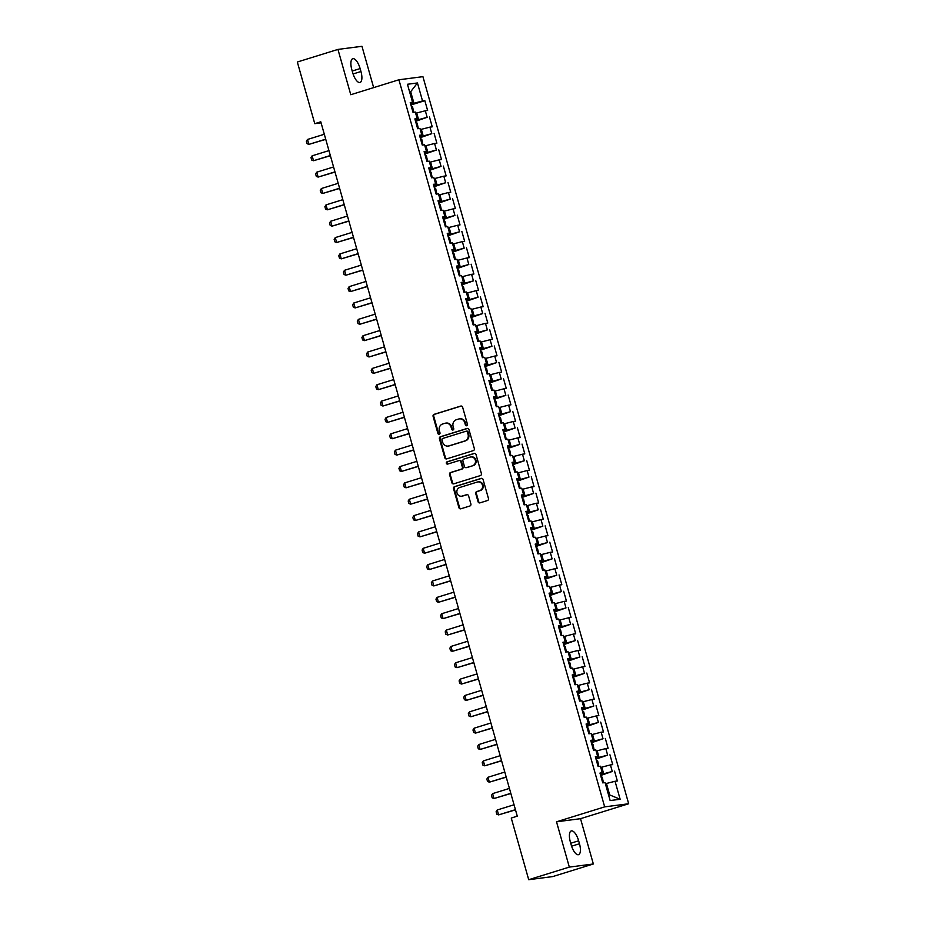 <?xml version="1.0" encoding="UTF-8"?>
<svg xmlns="http://www.w3.org/2000/svg" width="926" height="926" viewBox="0 0 926 926"><rect width="100%" height="100%" fill="white"/><g stroke="black" fill="none" stroke-linecap="round" stroke-linejoin="round"><path stroke-width="1.39" d="M466.75 425.728A1.169 1.076 -97.4 0 0 467.456 424.282L462.63 407.232A1.667 1.539 -97.4 0 0 460.708 406.086L434.12 414.327A1.667 1.539 -97.4 0 0 433.09 416.387L437.917 433.449A1.169 1.076 -97.4 0 0 439.271 434.248A1.169 1.076 -97.4 0 0 439.989 432.812L439.364 430.602A5.348 4.943 -97.4 0 1 442.64 423.992L444.85 423.309A5.348 4.943 -97.4 0 1 451.031 426.979L451.656 429.189A1.169 1.076 -97.4 0 0 453.011 429.988A1.169 1.076 -97.4 0 0 453.728 428.553L453.103 426.342A5.348 4.943 -97.4 0 1 456.379 419.733L458.59 419.05A5.348 4.943 -97.4 0 1 464.771 422.719L465.396 424.93A1.169 1.076 -97.4 0 0 466.75 425.728M478.048 501.718A1.667 1.539 -97.4 0 0 479.981 502.864L487.435 500.549A1.667 1.539 -97.4 0 0 488.453 498.489L483.094 479.552A1.667 1.539 -97.4 0 0 481.161 478.395L454.585 486.648A1.667 1.539 -97.4 0 0 453.555 488.708L458.914 507.645A1.667 1.539 -97.4 0 0 460.847 508.802L469.864 506.001A1.667 1.539 -97.4 0 0 470.883 503.941L468.591 495.838A1.667 1.539 -97.4 0 0 466.658 494.681L462.19 496.07A4.468 4.132 -97.4 0 1 456.935 492.655A4.468 4.132 -97.4 0 1 459.759 487.481L477.26 482.052A4.468 4.132 -97.4 0 1 482.515 485.467A4.468 4.132 -97.4 0 1 479.691 490.641L476.774 491.544A1.667 1.539 -97.4 0 0 475.756 493.616L478.048 501.718L478.696 501.637A1.667 1.539 -97.4 0 0 480.062 502.841M569.328 867.095L593.346 863.981L580.521 818.688L556.514 821.802L569.328 867.095L528.711 879.7L511.256 818.052L517.275 816.176L320.79 121.804L314.771 123.667L321.09 122.845M556.514 821.802L604.666 806.87L398.921 79.775L422.927 76.661L628.673 803.756L604.666 806.87M373.653 87.611L361.962 46.3L337.955 49.414L350.769 94.718L398.921 79.775M337.955 49.414L297.327 62.019L314.771 123.667M473.313 450.626A1.667 1.539 -97.4 0 0 474.332 448.566L468.973 429.629A1.667 1.539 -97.4 0 0 467.04 428.472L440.452 436.725A1.667 1.539 -97.4 0 0 439.433 438.785L444.793 457.722A1.667 1.539 -97.4 0 0 446.726 458.879L473.313 450.626M476.033 454.585L481.393 473.533A1.667 1.539 -97.4 0 1 480.374 475.594L453.786 483.835A1.667 1.539 -97.4 0 1 451.853 482.689L449.561 474.587A1.667 1.539 -97.4 0 1 450.58 472.515L461.368 469.169A1.667 1.539 -97.4 0 0 462.387 467.109L460.87 461.738A1.667 1.539 -97.4 0 0 458.937 460.592L447.709 464.065A1.169 1.076 -97.4 0 1 446.332 463.174A1.169 1.076 -97.4 0 1 447.073 461.819L474.1 453.439A1.667 1.539 -97.4 0 1 476.033 454.585M410.924 104.974L424.837 100.668L422.534 100.957L417.452 82.97L407.452 84.266L412.545 102.254L410.241 102.554L413.019 112.37L415.323 112.069L417.175 118.609L414.871 118.91L417.649 128.726L419.953 128.425L421.805 134.964L419.501 135.265L422.279 145.081L424.583 144.78L426.423 151.32L424.12 151.621L426.898 161.425L429.201 161.136L431.053 167.675L428.75 167.965L431.528 177.78L433.831 177.479L435.683 184.031L433.38 184.32L436.158 194.136L438.461 193.835L440.313 200.375L438.01 200.676L440.788 210.491L443.091 210.19L444.943 216.73L442.64 217.031L445.418 226.847L447.721 226.546L449.561 233.086L447.258 233.387L450.036 243.202L452.339 242.901L454.191 249.441L451.888 249.742L454.666 259.546L456.969 259.257L458.821 265.797L456.518 266.098L459.296 275.902L461.599 275.601L463.451 282.152L461.148 282.442L463.926 292.257L466.229 291.956L468.081 298.496L465.778 298.797L468.556 308.613L470.859 308.312L472.7 314.852L470.396 315.153L473.174 324.968L475.478 324.667L477.33 331.207L475.026 331.508L477.804 341.324L480.108 341.023L481.96 347.563L479.656 347.863L482.434 357.679L484.738 357.378L486.59 363.918L484.286 364.219L487.064 374.023L489.368 373.734L491.22 380.273L488.916 380.574L491.683 390.378L493.998 390.077L495.838 396.629L493.535 396.918L496.313 406.734L498.616 406.433L500.468 412.973L498.165 413.274L500.943 423.089L503.246 422.788L505.098 429.328L502.795 429.629L505.573 439.445L507.876 439.144L509.728 445.684L507.425 445.985L510.203 455.8L512.506 455.499L514.358 462.039L512.055 462.34L514.821 472.144L517.125 471.855L518.977 478.395L516.673 478.696L519.451 488.5L521.755 488.21L523.607 494.75L521.303 495.04L524.081 504.855L526.385 504.554L528.237 511.106L525.933 511.395L528.711 521.211L531.015 520.91L532.867 527.45L530.563 527.751L533.341 537.566L535.645 537.265L537.497 543.805L535.193 544.106L537.96 553.922L540.263 553.621L542.115 560.161L539.812 560.462L542.59 570.277L544.893 569.976L546.745 576.516L544.442 576.817L547.22 586.621L549.523 586.332L551.375 592.872L549.072 593.172L551.85 602.976L554.153 602.676L556.005 609.227L553.702 609.516L556.48 619.332L558.783 619.031L560.635 625.571L558.332 625.872L561.098 635.687L563.402 635.386L565.254 641.926L562.95 642.227L565.728 652.043L568.032 651.742L569.884 658.282L567.58 658.583L570.358 668.398L572.662 668.097L574.514 674.637L572.21 674.938L574.988 684.754L577.292 684.453L579.144 690.993L576.84 691.294L579.618 701.098L581.922 700.808L583.774 707.348L581.47 707.649L584.237 717.453L586.54 717.152L588.392 723.704L586.089 723.993L588.867 733.809L591.17 733.508L593.022 740.048L590.719 740.349L593.497 750.164L595.8 749.863L597.652 756.403L595.349 756.704L598.127 766.52L600.43 766.219L602.282 772.759L599.979 773.06L602.757 782.875L605.06 782.574L610.141 800.562L620.142 799.265L609.678 794.925L606.437 783.477L605.407 783.801M424.837 100.668L427.615 110.472L425.312 110.773L427.164 117.313L415.323 120.519M415.554 121.329L427.164 117.313M429.467 117.012L432.245 126.827L429.942 127.128L431.794 133.668L419.953 136.874M420.184 137.685L431.794 133.668M434.097 133.367L436.875 143.183L434.572 143.484L436.424 150.024L424.583 153.23M424.814 154.04L436.424 150.024M438.727 149.723L441.505 159.538L439.202 159.839L441.054 166.379L429.213 169.585M429.433 170.396L441.054 166.379M443.357 166.078L446.135 175.894L443.832 176.183L445.672 182.735L433.831 185.929M434.062 186.751L445.672 182.735M447.976 182.434L450.754 192.238L448.45 192.539L450.302 199.078L438.461 202.285M438.692 203.095L450.302 199.078M452.606 198.789L455.384 208.593L453.08 208.894L454.932 215.434L443.091 218.64M443.322 219.45L454.932 215.434M457.236 215.133L460.014 224.949L457.71 225.249L459.562 231.789L447.721 234.996M447.952 235.806L459.562 231.789M461.866 231.488L464.644 241.304L462.34 241.605L464.192 248.145L452.351 251.351M452.571 252.161L464.192 248.145M466.496 247.844L469.274 257.659L466.959 257.96L468.811 264.5L456.969 267.707M457.201 268.517L468.811 264.5M471.114 264.199L473.892 274.015L471.589 274.316L473.441 280.856L461.599 284.05M461.831 284.872L473.441 280.856M475.744 280.555L478.522 290.37L476.219 290.66L478.071 297.211L466.229 300.406M466.461 301.228L478.071 297.211M480.374 296.91L483.152 306.714L480.849 307.015L482.701 313.555L470.859 316.761M471.091 317.572L482.701 313.555M485.004 313.266L487.782 323.07L485.479 323.371L487.331 329.911L475.489 333.117M475.709 333.927L487.331 329.911M489.634 329.61L492.412 339.425L490.097 339.726L491.949 346.266L480.108 349.472M480.339 350.283L491.949 346.266M494.252 345.965L497.03 355.781L494.727 356.082L496.579 362.622L484.738 365.828M484.969 366.638L496.579 362.622M498.882 362.321L501.66 372.136L499.357 372.437L501.209 378.977L489.368 382.183M489.599 382.994L501.209 378.977M503.512 378.676L506.29 388.492L503.987 388.781L505.839 395.333L493.998 398.527M494.229 399.349L505.839 395.333M508.142 395.032L510.92 404.847L508.617 405.137L510.469 411.676L498.628 414.883M498.848 415.705L510.469 411.676M512.773 411.387L515.539 421.191L513.236 421.492L515.087 428.032L503.246 431.238M503.478 432.048L515.087 428.032M517.391 427.743L520.169 437.547L517.865 437.848L519.717 444.387L507.876 447.594M508.108 448.404L519.717 444.387M522.021 444.086L524.799 453.902L522.495 454.203L524.347 460.743L512.506 463.949M512.738 464.759L524.347 460.743M526.651 460.442L529.429 470.258L527.125 470.558L528.977 477.098L517.136 480.305M517.368 481.115L528.977 477.098M531.281 476.797L534.059 486.613L531.755 486.914L533.607 493.454L521.766 496.66M521.986 497.47L533.607 493.454M535.911 493.153L538.677 502.968L536.374 503.258L538.226 509.809L526.385 513.004M526.616 513.826L538.226 509.809M540.529 509.508L543.307 519.312L541.004 519.613L542.856 526.153L531.015 529.359M531.246 530.17L542.856 526.153M545.159 525.864L547.937 535.668L545.634 535.969L547.486 542.509L535.645 545.715M535.876 546.525L547.486 542.509M549.789 542.208L552.567 552.023L550.264 552.324L552.116 558.864L540.275 562.07M540.506 562.881L552.116 558.864M554.419 558.563L557.197 568.379L554.894 568.68L556.746 575.22L544.905 578.426M545.125 579.236L556.746 575.22M559.049 574.919L561.816 584.734L559.512 585.035L561.364 591.575L549.523 594.781M549.755 595.592L561.364 591.575M563.668 591.274L566.446 601.09L564.142 601.391L565.994 607.931L554.153 611.125M554.385 611.947L565.994 607.931M568.298 607.63L571.076 617.445L568.772 617.735L570.624 624.286L558.783 627.481M559.015 628.303L570.624 624.286M572.928 623.985L575.706 633.789L573.402 634.09L575.254 640.63L563.413 643.836M563.645 644.646L575.254 640.63M577.558 640.341L580.336 650.145L578.032 650.446L579.884 656.985L568.032 660.192M568.263 661.002L579.884 656.985M582.188 656.684L584.954 666.5L582.651 666.801L584.503 673.341L572.662 676.547M572.893 677.357L584.503 673.341M586.806 673.04L589.584 682.856L587.281 683.157L589.133 689.696L577.292 692.903M577.523 693.713L589.133 689.696M591.436 689.395L594.214 699.211L591.911 699.512L593.763 706.052L581.922 709.258M582.153 710.068L593.763 706.052M596.066 705.751L598.844 715.567L596.541 715.856L598.393 722.407L586.552 725.602M586.783 726.424L598.393 722.407M600.696 722.106L603.474 731.922L601.171 732.211L603.023 738.751L591.17 741.957M591.401 742.768L603.023 738.751M605.326 738.462L608.093 748.266L605.789 748.567L607.641 755.107L595.8 758.313M596.031 759.123L607.641 755.107M609.945 754.806L612.723 764.621L610.419 764.922L612.271 771.462L600.43 774.668M600.661 775.479L612.271 771.462M614.575 771.161L617.353 780.977L615.049 781.278L620.142 799.265M602.282 772.759L600.164 773.708M615.049 781.278L606.437 783.477M597.652 756.403L595.534 757.352M603.659 773.673L601.807 767.122L600.777 767.446M610.419 764.922L601.807 767.122M593.022 740.048L590.904 740.997M599.029 757.318L597.177 750.778L596.147 751.09M605.789 748.567L597.177 750.778M588.392 723.704L586.274 724.641M594.399 740.962L592.547 734.422L591.517 734.735M601.171 732.211L592.547 734.422M583.774 707.348L581.644 708.297M589.769 724.607L587.929 718.067L586.887 718.379M596.541 715.856L587.929 718.067M579.144 690.993L577.025 691.942M585.151 708.251L583.299 701.711L582.269 702.035M591.911 699.512L583.299 701.711M574.514 674.637L572.395 675.586M580.521 691.896L578.669 685.356L577.639 685.68M587.281 683.157L578.669 685.356M569.884 658.282L567.765 659.231M575.891 675.54L574.039 669L573.009 669.324M582.651 666.801L574.039 669M565.254 641.926L563.135 642.875M571.261 659.196L569.409 652.645L568.379 652.969M578.032 650.446L569.409 652.645M560.635 625.571L558.505 626.52M566.643 642.841L564.791 636.301L563.749 636.613M573.402 634.09L564.791 636.301M556.005 609.227L553.887 610.165M562.013 626.485L560.161 619.945L559.13 620.258M568.772 617.735L560.161 619.945M551.375 592.872L549.257 593.821M557.383 610.13L555.531 603.59L554.5 603.914M564.142 601.391L555.531 603.59M546.745 576.516L544.627 577.465M552.753 593.774L550.901 587.234L549.87 587.559M559.512 585.035L550.901 587.234M542.115 560.161L539.997 561.11M548.123 577.419L546.271 570.879L545.24 571.203M554.894 568.68L546.271 570.879M537.497 543.805L535.367 544.754M543.504 561.063L541.652 554.524L540.61 554.848M550.264 552.324L541.652 554.524M532.867 527.45L530.748 528.399M538.874 544.72L537.022 538.168L535.992 538.492M545.634 535.969L537.022 538.168M528.237 511.106L526.118 512.043M534.244 528.364L532.392 521.824L531.362 522.137M541.004 519.613L532.392 521.824M523.607 494.75L521.488 495.699M529.614 512.009L527.762 505.469L526.732 505.781M536.374 503.258L527.762 505.469M518.977 478.395L516.858 479.344M524.984 495.653L523.132 489.113L522.102 489.437M531.755 486.914L523.132 489.113M514.358 462.039L512.228 462.988M520.366 479.298L518.514 472.758L517.472 473.082M527.125 470.558L518.514 472.758M509.728 445.684L507.61 446.633M515.736 462.942L513.884 456.402L512.854 456.726M522.495 454.203L513.884 456.402M505.098 429.328L502.98 430.277M511.106 446.598L509.254 440.047L508.224 440.371M517.865 437.848L509.254 440.047M500.468 412.973L498.35 413.922M506.476 430.243L504.624 423.703L503.594 424.015M513.236 421.492L504.624 423.703M495.838 396.629L493.72 397.567M501.846 413.887L499.994 407.347L498.964 407.66M508.617 405.137L499.994 407.347M491.22 380.273L489.09 381.223M497.227 397.532L495.375 390.992L494.345 391.304M503.987 388.781L495.375 390.992M486.59 363.918L484.472 364.867M492.597 381.176L490.745 374.636L489.715 374.961M499.357 372.437L490.745 374.636M481.96 347.563L479.842 348.512M487.967 364.821L486.115 358.281L485.085 358.605M494.727 356.082L486.115 358.281M477.33 331.207L475.212 332.156M483.337 348.465L481.485 341.925L480.455 342.25M490.097 339.726L481.485 341.925M472.7 314.852L470.582 315.801M478.707 332.121L476.855 325.57L475.825 325.894M485.479 323.371L476.855 325.57M468.081 298.496L465.952 299.445M474.089 315.766L472.237 309.226L471.207 309.539M480.849 307.015L472.237 309.226M463.451 282.152L461.333 283.101M469.459 299.411L467.607 292.871L466.577 293.183M476.219 290.66L467.607 292.871M458.821 265.797L456.703 266.746M464.829 283.055L462.977 276.515L461.947 276.839M471.589 274.316L462.977 276.515M454.191 249.441L452.073 250.39M460.199 266.7L458.347 260.16L457.317 260.484M466.959 257.96L458.347 260.16M449.561 233.086L447.443 234.035M455.569 250.344L453.717 243.804L452.687 244.128M462.34 241.605L453.717 243.804M444.943 216.73L442.825 217.679M450.95 233.989L449.098 227.449L448.068 227.773M457.71 225.249L449.098 227.449M440.313 200.375L438.195 201.324M446.32 217.645L444.468 211.093L443.438 211.417M453.08 208.894L444.468 211.093M435.683 184.031L433.565 184.969M441.69 201.289L439.838 194.749L438.808 195.062M448.45 192.539L439.838 194.749M431.053 167.675L428.935 168.625M437.06 184.934L435.208 178.394L434.178 178.706M443.832 176.183L435.208 178.394M426.423 151.32L424.305 152.269M432.43 168.578L430.578 162.038L429.548 162.363M439.202 159.839L430.578 162.038M421.805 134.964L419.686 135.914M427.812 152.223L425.96 145.683L424.93 146.007M434.572 143.484L425.96 145.683M417.175 118.609L415.056 119.558M423.182 135.867L421.33 129.327L420.3 129.652M429.942 127.128L421.33 129.327M412.545 102.254L410.426 103.203M418.552 119.523L416.7 112.972L415.67 113.296M425.312 110.773L416.7 112.972M528.711 879.7L552.718 876.586L593.346 863.981M580.521 818.688L628.673 803.756M608.59 795.064L609.678 794.925M409.651 92.033L410.681 91.72L409.605 91.859M422.534 100.957L410.693 104.163M413.922 103.168L410.681 91.72L417.452 82.97M360.121 68.582A10.892 4.132 72.8 0 0 352.748 58.708A10.892 4.132 72.8 0 0 351.822 69.658L352.656 72.598A10.892 4.132 72.8 0 0 360.029 82.472A10.892 4.132 72.8 0 0 360.955 71.522L360.121 68.582L352.204 71.036M571.168 844.825A10.892 4.132 72.8 0 0 578.553 854.686A10.892 4.132 72.8 0 0 579.479 843.748L578.646 840.796A10.892 4.132 72.8 0 0 571.261 830.935A10.892 4.132 72.8 0 0 570.335 841.873L571.168 844.825M466.901 425.671A1.169 1.076 -97.4 0 1 466.044 424.849L465.419 422.638A5.348 4.943 -97.4 0 0 460.002 418.795L459.354 418.888M445.614 423.147L446.263 423.055A5.348 4.943 -97.4 0 1 451.68 426.898L452.305 429.108A1.169 1.076 -97.4 0 0 453.161 429.93M461.264 406.028L434.769 414.246A1.667 1.539 -97.4 0 0 433.75 416.306L438.577 433.368A1.169 1.076 -97.4 0 0 439.422 434.19M467.607 428.425L441.1 436.644A1.667 1.539 -97.4 0 0 440.081 438.704L445.441 457.641A1.667 1.539 -97.4 0 0 446.807 458.845M467.399 432.037A1.169 1.076 -97.4 0 0 466.056 431.227L442.721 438.461A1.169 1.076 -97.4 0 0 442.003 439.908L442.663 442.234A5.348 4.943 -97.4 0 0 448.844 445.904L464.794 440.961A5.348 4.943 -97.4 0 0 468.058 434.363L467.399 432.037L468.047 431.944A1.169 1.076 -97.4 0 0 466.704 431.146M448.068 446.077L448.716 445.996A5.348 4.943 -97.4 0 0 449.492 445.823L448.844 445.904M468.047 431.944L468.706 434.271A5.348 4.943 -97.4 0 1 465.442 440.88L449.492 445.823M459.585 460.5A1.667 1.539 -97.4 0 1 461.518 461.646L463.035 467.028A1.667 1.539 -97.4 0 1 462.016 469.088L451.228 472.434A1.667 1.539 -97.4 0 0 450.21 474.494L452.501 482.608A1.667 1.539 -97.4 0 0 453.879 483.812M474.668 453.381L447.721 461.738A1.169 1.076 -97.4 0 0 447.883 464.019M472.549 465.709A4.468 4.132 -97.4 0 0 470.767 456.981A4.468 4.132 -97.4 0 0 470.119 457.12L463.961 459.03A1.667 1.539 -97.4 0 0 462.931 461.09L464.458 466.472A1.667 1.539 -97.4 0 0 466.391 467.618L473.198 465.616A4.468 4.132 -97.4 0 0 471.415 456.888L470.767 456.981M466.554 467.595A1.667 1.539 -97.4 0 0 467.04 467.537L466.391 467.618M473.198 465.616L467.04 467.537M477.897 481.914L478.545 481.833A4.468 4.132 -97.4 0 1 480.339 490.56L477.422 491.463A1.667 1.539 -97.4 0 0 476.404 493.523L478.696 501.637M461.553 496.209L462.201 496.128A4.468 4.132 -97.4 0 0 462.838 495.989L462.19 496.07M467.225 494.634L462.838 495.989M481.728 478.337L455.233 486.567A1.667 1.539 -97.4 0 0 454.203 488.627L459.574 507.564A1.667 1.539 -97.4 0 0 460.94 508.768M413.714 112.278L412.568 106.837L411.109 105.622M324.32 134.258L307.501 139.467L308.89 144.375L325.709 139.166M307.501 139.467L306.379 141.238L307.073 143.692L308.89 144.375L325.755 139.351M418.332 128.633L417.198 123.193L415.739 121.977M328.938 150.614L312.131 155.823L313.52 160.73L330.327 155.522M312.131 155.823L311.009 157.594L311.703 160.048L313.52 160.73L330.385 155.707M422.962 144.988L421.828 139.548L420.369 138.333M333.568 166.969L316.75 172.178L318.139 177.086L334.957 171.866M316.75 172.178L315.627 173.949L316.322 176.403L318.139 177.086L335.015 172.062M427.592 161.344L426.446 155.904L424.999 154.688M338.198 183.313L321.38 188.534L322.769 193.441L339.587 188.221M321.38 188.534L320.257 190.305L320.952 192.758L322.769 193.441L339.645 188.418M432.222 177.688L431.076 172.259L429.618 171.044M342.828 199.669L326.01 204.889L327.399 209.797L344.217 204.577M326.01 204.889L324.887 206.66L325.582 209.114L327.399 209.797L344.264 204.773M436.852 194.043L435.706 188.603L434.248 187.399M347.458 216.024L330.64 221.245L332.029 226.152L348.836 220.932M330.64 221.245L329.517 223.016L330.212 225.469L332.029 226.152L348.894 221.129M441.47 210.399L440.336 204.959L438.878 203.743M352.077 232.38L335.27 237.6L336.659 242.496L353.466 237.287M335.27 237.6L334.147 239.359L334.842 241.813L336.659 242.496L353.524 237.484M446.1 226.754L444.966 221.314L443.508 220.099M356.707 248.735L339.888 253.944L341.277 258.852L358.096 253.643M339.888 253.944L338.766 255.715L339.46 258.169L341.277 258.852L358.154 253.828M450.73 243.11L449.585 237.669L448.138 236.454M361.337 265.091L344.518 270.299L345.907 275.207L362.726 269.998M344.518 270.299L343.396 272.07L344.09 274.524L345.907 275.207L362.784 270.184M455.36 259.465L454.215 254.025L452.756 252.81M365.967 281.446L349.148 286.655L350.537 291.563L367.356 286.342M349.148 286.655L348.026 288.426L348.72 290.88L350.537 291.563L367.402 286.539M459.99 275.821L458.845 270.38L457.386 269.165M370.597 297.79L353.778 303.01L355.167 307.918L371.974 302.698M353.778 303.01L352.656 304.781L353.35 307.235L355.167 307.918L372.032 302.895M464.609 292.165L463.475 286.736L462.016 285.521M375.215 314.145L358.408 319.366L359.786 324.274L376.604 319.053M358.408 319.366L357.286 321.137L357.98 323.591L359.786 324.274L376.662 319.25M469.239 308.52L468.093 303.08L466.646 301.876M379.845 330.501L363.027 335.721L364.416 340.629L381.234 335.409M363.027 335.721L361.904 337.492L362.598 339.946L364.416 340.629L381.292 335.606M473.869 324.876L472.723 319.435L471.265 318.22M384.475 346.856L367.657 352.065L369.046 356.973L385.864 351.764M367.657 352.065L366.534 353.836L367.228 356.29L369.046 356.973L385.922 351.961M478.499 341.231L477.353 335.791L475.895 334.575M389.105 363.212L372.287 368.421L373.676 373.328L390.494 368.12M372.287 368.421L371.164 370.192L371.858 372.646L373.676 373.328L390.54 368.305M483.117 357.586L481.983 352.146L480.525 350.931M393.735 379.567L376.917 384.776L378.306 389.684L395.113 384.464M376.917 384.776L375.794 386.547L376.488 389.001L378.306 389.684L395.17 384.66M487.747 373.942L486.613 368.502L485.155 367.286M398.354 395.911L381.547 401.132L382.924 406.039L399.743 400.819M381.547 401.132L380.424 402.903L381.118 405.356L382.924 406.039L399.8 401.016M492.377 390.297L491.231 384.857L489.785 383.642M402.984 412.267L386.165 417.487L387.554 422.395L404.373 417.175M386.165 417.487L385.042 419.258L385.737 421.712L387.554 422.395L404.43 417.371M497.007 406.641L495.861 401.201L494.403 399.997M407.614 428.622L390.795 433.843L392.184 438.75L409.003 433.53M390.795 433.843L389.672 435.614L390.367 438.067L392.184 438.75L409.06 433.727M501.637 422.997L500.491 417.557L499.033 416.341M412.244 444.978L395.425 450.198L396.814 455.094L413.633 449.886M395.425 450.198L394.302 451.969L394.997 454.411L396.814 455.094L413.679 450.082M506.256 439.352L505.121 433.912L503.663 432.697M416.874 461.333L400.055 466.542L401.444 471.45L418.251 466.241M400.055 466.542L398.932 468.313L399.627 470.767L401.444 471.45L418.309 466.426M510.886 455.708L509.751 450.267L508.293 449.052M421.492 477.689L404.685 482.897L406.063 487.805L422.881 482.596M404.685 482.897L403.562 484.668L404.257 487.122L406.063 487.805L422.939 482.782M515.516 472.063L514.37 466.623L512.923 465.408M426.122 494.044L409.304 499.253L410.693 504.161L427.511 498.94M409.304 499.253L408.181 501.024L408.875 503.478L410.693 504.161L427.569 499.137M520.146 488.419L519 482.978L517.541 481.763M430.752 510.388L413.934 515.608L415.323 520.516L432.141 515.296M413.934 515.608L412.811 517.379L413.505 519.833L415.323 520.516L432.199 515.493M524.776 504.763L523.63 499.334L522.171 498.119M435.382 526.744L418.564 531.964L419.953 536.872L436.771 531.651M418.564 531.964L417.441 533.735L418.135 536.189L419.953 536.872L436.817 531.848M529.394 521.118L528.26 515.678L526.801 514.474M440 543.099L423.194 548.319L424.583 553.227L441.389 548.007M423.194 548.319L422.071 550.09L422.765 552.544L424.583 553.227L441.447 548.204M534.024 537.474L532.89 532.033L531.431 530.818M444.63 559.454L427.812 564.675L429.201 569.571L446.019 564.362M427.812 564.675L426.701 566.434L427.384 568.888L429.201 569.571L446.077 564.559M538.654 553.829L537.508 548.389L536.061 547.173M449.26 575.81L432.442 581.019L433.831 585.926L450.649 580.718M432.442 581.019L431.319 582.79L432.014 585.244L433.831 585.926L450.707 580.903M543.284 570.184L542.138 564.744L540.68 563.529M453.89 592.165L437.072 597.374L438.461 602.282L455.279 597.073M437.072 597.374L435.949 599.145L436.644 601.599L438.461 602.282L455.337 597.258M547.914 586.54L546.768 581.1L545.31 579.884M458.52 608.521L441.702 613.73L443.091 618.637L459.909 613.417M441.702 613.73L440.579 615.501L441.274 617.955L443.091 618.637L459.956 613.614M552.533 602.895L551.398 597.455L549.94 596.24M463.139 624.865L446.332 630.085L447.721 634.993L464.528 629.773M446.332 630.085L445.209 631.856L445.904 634.31L447.721 634.993L464.586 629.969M557.163 619.239L556.028 613.811L554.57 612.595M467.769 641.22L450.95 646.441L452.339 651.348L469.158 646.128M450.95 646.441L449.839 648.212L450.522 650.665L452.339 651.348L469.216 646.325M561.793 635.595L560.647 630.155L559.2 628.951M472.399 657.576L455.58 662.796L456.969 667.692L473.788 662.484M455.58 662.796L454.458 664.567L455.152 667.009L456.969 667.692L473.846 662.68M566.423 651.95L565.277 646.51L563.818 645.295M477.029 673.931L460.21 679.14L461.599 684.048L478.418 678.839M460.21 679.14L459.088 680.911L459.782 683.365L461.599 684.048L478.476 679.036M571.053 668.306L569.907 662.866L568.448 661.65M481.659 690.287L464.84 695.495L466.229 700.403L483.048 695.195M464.84 695.495L463.718 697.266L464.412 699.72L466.229 700.403L483.094 695.38M575.671 684.661L574.537 679.221L573.078 678.006M486.277 706.642L469.47 711.851L470.859 716.759L487.666 711.538M469.47 711.851L468.348 713.622L469.042 716.076L470.859 716.759L487.724 711.735M580.301 701.017L579.167 695.576L577.708 694.361M490.907 722.986L474.089 728.206L475.478 733.114L492.296 727.894M474.089 728.206L472.966 729.977L473.661 732.431L475.478 733.114L492.354 728.091M584.931 717.361L583.785 711.932L582.338 710.717M495.537 739.342L478.719 744.562L480.108 749.47L496.926 744.249M478.719 744.562L477.596 746.333L478.291 748.787L480.108 749.47L496.984 744.446M589.561 733.716L588.415 728.276L586.957 727.072M500.167 755.697L483.349 760.917L484.738 765.825L501.556 760.605M483.349 760.917L482.226 762.688L482.921 765.142L484.738 765.825L501.614 760.802M594.191 750.072L593.045 744.631L591.587 743.416M504.797 772.053L487.979 777.273L489.368 782.169L506.186 776.96M487.979 777.273L486.856 779.044L487.551 781.486L489.368 782.169L506.233 777.157M598.809 766.427L597.675 760.987L596.217 759.771M509.416 788.408L492.609 793.617L493.998 798.525L510.805 793.316M492.609 793.617L491.486 795.388L492.181 797.842L493.998 798.525L510.863 793.501M603.439 782.783L602.305 777.342L600.847 776.127M514.046 804.763L497.227 809.972L498.616 814.88L515.435 809.671M497.227 809.972L496.105 811.743L496.799 814.197L498.616 814.88L515.493 809.856M465.419 422.638L464.771 422.719M452.305 429.108L451.656 429.189M451.68 426.898L451.031 426.979M438.577 433.368L437.917 433.449M433.75 416.306L433.09 416.387M434.769 414.246L434.12 414.327M466.044 424.849L465.396 424.93M445.441 457.641L444.793 457.722M440.081 438.704L439.433 438.785M441.1 436.644L440.452 436.725M465.442 440.88L464.794 440.961M468.706 434.271L468.058 434.363M452.501 482.608L451.853 482.689M450.21 474.494L449.561 474.587M451.228 472.434L450.58 472.515M462.016 469.088L461.368 469.169M463.035 467.028L462.387 467.109M461.518 461.646L460.87 461.738M447.721 461.738L447.073 461.819M476.404 493.523L475.756 493.616M477.422 491.463L476.774 491.544M480.339 490.56L479.691 490.641M459.574 507.564L458.914 507.645M454.203 488.627L453.555 488.708M455.233 486.567L454.585 486.648M353.072 73.964L360.955 71.522M571.597 846.19L579.479 843.748M570.729 843.262L578.646 840.796M466.866 431.111L466.218 431.192M459.828 460.454L459.18 460.535M466.797 467.584L466.148 467.665"/></g></svg>
